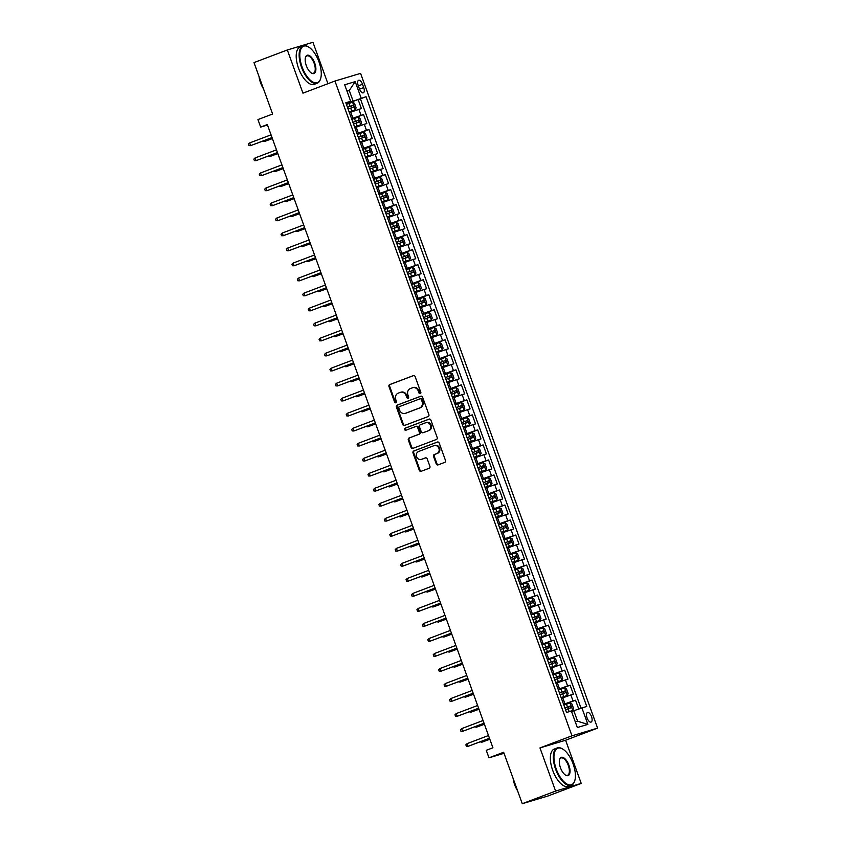 <?xml version="1.0" encoding="UTF-8"?>
<svg xmlns="http://www.w3.org/2000/svg" width="846" height="846" viewBox="0 0 846 846"><rect width="100%" height="100%" fill="white"/><g stroke="black" fill="none" stroke-linecap="round" stroke-linejoin="round"><path stroke-width="1.27" d="M420.272 393.665A1.1 0.983 -106.7 0 0 420.811 392.29L415.143 376.629A1.565 1.396 -106.7 0 0 413.303 375.645L389.742 384.56A1.565 1.396 -106.7 0 0 388.97 386.527L394.638 402.188A1.1 0.983 -106.7 0 0 396.467 401.501L395.738 399.471A5.023 4.473 -106.7 0 1 398.212 393.168L400.179 392.428A5.023 4.473 -106.7 0 1 400.444 392.343A5.023 4.473 -106.7 0 1 406.08 395.558L406.81 397.588A1.1 0.983 -106.7 0 0 408.639 396.89L407.909 394.87A5.023 4.473 -106.7 0 1 410.384 388.568L412.351 387.828A5.023 4.473 -106.7 0 1 412.615 387.732A5.023 4.473 -106.7 0 1 418.252 390.958L418.982 392.978A1.1 0.983 -106.7 0 0 420.272 393.665M591.513 716.625A5.108 2.305 69.3 0 0 587.484 712.512A5.108 2.305 69.3 0 0 587.082 717.958A5.108 2.305 69.3 0 0 591.111 722.072A5.108 2.305 69.3 0 0 591.513 716.625M436.25 463.915A1.565 1.396 -106.7 0 0 438.091 464.898L444.7 462.392A1.565 1.396 -106.7 0 0 445.482 460.425L439.18 443.029A1.565 1.396 -106.7 0 0 437.34 442.056L413.779 450.971A1.565 1.396 -106.7 0 0 413.007 452.938L419.299 470.334A1.565 1.396 -106.7 0 0 421.149 471.307L429.134 468.293A1.565 1.396 -106.7 0 0 429.905 466.315L427.209 458.881A1.565 1.396 -106.7 0 0 425.369 457.898L421.414 459.399A4.198 3.744 -106.7 0 1 418.559 451.51L434.061 445.641A4.198 3.744 -106.7 0 1 436.917 453.53L434.336 454.503A1.565 1.396 -106.7 0 0 433.554 456.47L436.25 463.915L436.948 463.714A1.565 1.396 -106.7 0 0 438.44 464.771M327.931 83.701L312.946 42.3L287.323 49.977L253.99 62.593L272.613 114.03L257.945 119.572L260.663 127.08L267.325 124.563L492.932 747.779L486.26 750.307L488.988 757.815L504.026 753.3M555.6 791.084L581.223 783.407L565.593 740.229L539.97 747.917L555.6 791.084L522.268 803.7L503.645 752.263L488.988 757.815M539.97 747.917L571.97 735.808L334.953 81.047L360.576 73.369L597.593 728.12L571.97 735.808M287.323 49.977L302.953 93.155L334.953 81.047M428.108 416.549A1.565 1.396 -106.7 0 0 428.88 414.582L422.588 397.186A1.565 1.396 -106.7 0 0 420.748 396.214L397.186 405.128A1.565 1.396 -106.7 0 0 396.414 407.095L402.707 424.491A1.565 1.396 -106.7 0 0 404.547 425.464L428.108 416.549M430.889 420.113L437.181 437.509A1.565 1.396 -106.7 0 1 436.409 439.476L412.848 448.391A1.565 1.396 -106.7 0 1 411.008 447.407L408.311 439.962A1.565 1.396 -106.7 0 1 409.083 437.995L418.643 434.379A1.565 1.396 -106.7 0 0 419.415 432.412L417.628 427.473A1.565 1.396 -106.7 0 0 415.788 426.5L405.837 430.254A1.1 0.983 -106.7 0 1 405.097 428.192L429.038 419.13A1.565 1.396 -106.7 0 1 430.889 420.113M581.223 783.407L547.891 796.023L522.268 803.7M578.727 708.969L575.555 700.213L563.711 704.697M563.573 704.327L573.028 700.974L570.86 694.968L573.387 694.206L570.119 685.197L558.265 689.68M558.138 689.31L567.592 685.958L565.424 679.941L567.952 679.19L564.684 670.18L552.829 674.664M552.702 674.294L562.156 670.931L559.978 664.924L562.505 664.173L559.248 655.164L547.394 659.647M547.267 659.277L556.721 655.914L554.542 649.908L557.07 649.157L553.813 640.147L541.958 644.631M541.831 644.261L551.285 640.898L549.107 634.891L551.634 634.14L548.377 625.131L536.523 629.614M536.396 629.244L545.85 625.881L543.671 619.875L546.199 619.113L542.942 610.103L531.087 614.587M530.96 614.228L540.414 610.865L538.236 604.858L540.763 604.097L537.506 595.087L525.652 599.571M525.525 599.211L534.979 595.848L532.8 589.842L535.328 589.08L532.071 580.07L520.216 584.554M520.079 584.195L529.543 580.832L527.365 574.825L529.892 574.064L526.635 565.054L514.78 569.538M514.643 569.178L524.108 565.815L521.929 559.809L524.457 559.047L521.199 550.037L509.345 554.521M509.207 554.162L518.672 550.799L516.494 544.792L519.021 544.031L515.764 535.021L503.909 539.505M503.772 539.135L513.236 535.782L511.058 529.776L513.585 529.014L510.318 520.004L498.474 524.488M498.336 524.118L507.79 520.766L505.622 514.759L508.15 513.998L504.882 504.988L493.038 509.472M492.901 509.102L502.355 505.749L500.187 499.732L502.714 498.981L499.447 489.971L487.603 494.455M487.465 494.085L496.919 490.722L494.751 484.716L497.279 483.965L494.011 474.955L482.167 479.439M482.03 479.069L491.484 475.706L489.316 469.699L491.843 468.948L488.576 459.938L476.732 464.422M476.594 464.052L486.048 460.689L483.88 454.683L486.408 453.932L483.14 444.922L471.285 449.406M471.159 449.036L480.613 445.673L478.445 439.666L480.972 438.915L477.704 429.895L465.85 434.379M465.723 434.019L475.177 430.656L472.999 424.65L475.526 423.888L472.269 414.878L460.414 419.362M460.287 419.003L469.742 415.64L467.563 409.633L470.09 408.872L466.833 399.862L454.979 404.346M454.852 403.986L464.306 400.623L462.128 394.617L464.655 393.855L461.398 384.845L449.543 389.329M449.416 388.97L458.87 385.607L456.692 379.6L459.219 378.839L455.962 369.829L444.108 374.313M443.981 373.953L453.435 370.59L451.256 364.584L453.784 363.822L450.527 354.812L438.672 359.296M438.545 358.926L447.999 355.574L445.821 349.567L448.348 348.806L445.091 339.796L433.237 344.28M433.099 343.91L442.564 340.557L440.385 334.551L442.913 333.789L439.656 324.779L427.801 329.263M427.664 328.893L437.128 325.541L434.95 319.524L437.477 318.773L434.22 309.763L422.365 314.247M422.228 313.877L431.693 310.514L429.514 304.507L432.042 303.756L428.785 294.746L416.93 299.23M416.792 298.86L426.257 295.497L424.079 289.491L426.606 288.74L423.338 279.73L411.494 284.214M411.357 283.844L420.811 280.481L418.643 274.474L421.171 273.723L417.903 264.713L406.059 269.197M405.921 268.827L415.375 265.464L413.208 259.458L415.735 258.707L412.467 249.686L400.623 254.17M400.486 253.811L409.94 250.448L407.772 244.441L410.299 243.68L407.032 234.67L395.188 239.154M395.05 238.794L404.504 235.431L402.336 229.425L404.864 228.663L401.596 219.653L389.752 224.137M389.615 223.778L399.069 220.415L396.901 214.408L399.428 213.647L396.161 204.637L384.306 209.121M384.179 208.761L393.633 205.398L391.465 199.392L393.993 198.63L390.725 189.62L378.871 194.104M378.744 193.745L388.198 190.382L386.019 184.375L388.547 183.614L385.29 174.604L373.435 179.088M373.308 178.718L382.762 175.365L380.584 169.359L383.111 168.597L379.854 159.587L367.999 164.071M367.873 163.701L377.327 160.349L375.148 154.342L377.676 153.581L374.418 144.571L362.564 149.055M362.437 148.685L371.891 145.332L369.713 139.326L372.24 138.564L368.983 129.554L357.128 134.038M357.001 133.668L366.455 130.305L364.277 124.299L366.804 123.548L363.547 114.538L351.566 118.652M351.693 119.022L363.547 114.538M570.86 694.968L561.395 698.32M565.424 679.941L555.959 683.304M559.978 664.924L550.524 668.287M554.542 649.908L545.088 653.271M549.107 634.891L539.653 638.254M543.671 619.875L534.217 623.238M538.236 604.858L528.782 608.221M532.8 589.842L523.346 593.205M527.365 574.825L517.911 578.188M521.929 559.809L512.475 563.172M516.494 544.792L507.04 548.155M511.058 529.776L501.604 533.128M505.622 514.759L496.168 518.112M500.187 499.732L490.733 503.095M494.751 484.716L485.287 488.079M489.316 469.699L479.851 473.062M483.88 454.683L474.416 458.046M478.445 439.666L468.98 443.029M472.999 424.65L463.545 428.013M467.563 409.633L458.109 412.996M462.128 394.617L452.673 397.98M456.692 379.6L447.238 382.963M451.256 364.584L441.802 367.947M445.821 349.567L436.367 352.919M440.385 334.551L430.931 337.903M434.95 319.524L425.496 322.886M429.514 304.507L420.06 307.87M424.079 289.491L414.625 292.853M418.643 274.474L409.189 277.837M413.208 259.458L403.754 262.82M407.772 244.441L398.307 247.804M402.336 229.425L392.872 232.787M396.901 214.408L387.436 217.771M391.465 199.392L382.001 202.754M386.019 184.375L376.565 187.738M380.584 169.359L371.13 172.711M375.148 154.342L365.694 157.694M369.713 139.326L360.259 142.678M364.277 124.299L354.823 127.661M358.228 85.552L359.423 88.862A4.949 2.231 69.3 0 0 363.325 92.849A4.949 2.231 69.3 0 0 363.717 87.572L362.522 84.272A4.949 2.231 69.3 0 0 358.63 80.285A4.949 2.231 69.3 0 0 358.228 85.552M575.312 721.902L577.596 721.226L573.789 710.714L586.743 706.41L366.032 96.708L346.12 103.635M581.889 707.859L587.875 724.377L577.342 727.539L571.367 711.021L566.524 712.469L345.813 102.768L350.656 101.309L344.682 84.79L355.204 81.639L361.179 98.157M581.012 708.176L360.428 98.823L358.112 99.521L361.369 108.531L349.387 112.645M366.455 130.305L368.983 129.554M371.891 145.332L374.418 144.571M377.327 160.349L379.854 159.587M382.762 175.365L385.29 174.604M388.198 190.382L390.725 189.62M393.633 205.398L396.161 204.637M399.069 220.415L401.596 219.653M404.504 235.431L407.032 234.67M409.94 250.448L412.467 249.686M415.375 265.464L417.903 264.713M420.811 280.481L423.338 279.73M426.257 295.497L428.785 294.746M431.693 310.514L434.22 309.763M437.128 325.541L439.656 324.779M442.564 340.557L445.091 339.796M447.999 355.574L450.527 354.812M453.435 370.59L455.962 369.829M458.87 385.607L461.398 384.845M464.306 400.623L466.833 399.862M469.742 415.64L472.269 414.878M475.177 430.656L477.704 429.895M480.613 445.673L483.14 444.922M486.048 460.689L488.576 459.938M491.484 475.706L494.011 474.955M496.919 490.722L499.447 489.971M502.355 505.749L504.882 504.988M507.79 520.766L510.318 520.004M513.236 535.782L515.764 535.021M518.672 550.799L521.199 550.037M524.108 565.815L526.635 565.054M529.543 580.832L532.071 580.07M534.979 595.848L537.506 595.087M540.414 610.865L542.942 610.103M545.85 625.881L548.377 625.131M551.285 640.898L553.813 640.147M556.721 655.914L559.248 655.164M562.156 670.931L564.684 670.18M567.592 685.958L570.119 685.197M573.028 700.974L575.555 700.213M573.789 710.714L571.558 711.549M353.078 101.002L349.271 90.49L346.987 91.178M347.05 91.336L349.271 90.49L355.204 81.639M346.003 103.286L350.656 101.309M565.593 740.229L597.593 728.12M260.663 127.08L267.495 125.039M346.257 104.005L358.112 99.521M360.428 98.823L366.032 96.708M587.875 724.377L577.596 721.226M420.536 393.506A1.1 0.983 -106.7 0 1 419.669 392.777L418.939 390.746A5.023 4.473 -106.7 0 0 413.313 387.521L412.615 387.732M400.444 392.343L401.141 392.132A5.023 4.473 -106.7 0 1 406.767 395.357L407.497 397.377A1.1 0.983 -106.7 0 0 408.364 398.117M413.652 375.571L390.44 384.359A1.565 1.396 -106.7 0 0 389.657 386.326L395.336 401.987A1.1 0.983 -106.7 0 0 396.192 402.717M421.097 396.14L397.884 404.917A1.565 1.396 -106.7 0 0 397.102 406.884L403.405 424.28A1.565 1.396 -106.7 0 0 404.896 425.337M421.34 399.502A1.1 0.983 -106.7 0 0 420.05 398.815L399.375 406.64A1.1 0.983 -106.7 0 0 398.836 408.026L399.608 410.162A5.023 4.473 -106.7 0 0 405.234 413.387A5.023 4.473 -106.7 0 0 405.498 413.292L419.637 407.941A5.023 4.473 -106.7 0 0 422.112 401.639L421.34 399.502L422.038 399.301A1.1 0.983 -106.7 0 0 420.748 398.614L420.166 398.783M405.657 413.25A5.023 4.473 -106.7 0 0 405.932 413.176A5.023 4.473 -106.7 0 0 406.196 413.081L405.498 413.292M422.038 399.301L422.81 401.438A5.023 4.473 -106.7 0 1 420.325 407.74L406.196 413.081M415.957 426.447L416.475 426.289A1.565 1.396 -106.7 0 1 418.326 427.262L420.113 432.2A1.565 1.396 -106.7 0 1 419.33 434.178L409.781 437.784A1.565 1.396 -106.7 0 0 409.009 439.761L411.695 447.206A1.565 1.396 -106.7 0 0 413.197 448.253M429.387 419.056L405.784 427.991A1.1 0.983 -106.7 0 0 406.239 430.106M428.552 430.635A4.198 3.744 -106.7 0 0 425.697 422.746L420.24 424.808A1.565 1.396 -106.7 0 0 419.457 426.786L421.245 431.724A1.565 1.396 -106.7 0 0 423.095 432.697L429.25 430.424A4.198 3.744 -106.7 0 0 426.395 422.535M423.613 432.539A1.565 1.396 -106.7 0 0 423.783 432.486L423.095 432.697M429.25 430.424L423.783 432.486M434.759 445.43A4.198 3.744 -106.7 0 1 437.615 453.319L435.024 454.302A1.565 1.396 -106.7 0 0 434.252 456.269L436.948 463.714M421.646 459.325A4.198 3.744 -106.7 0 0 422.101 459.188L421.414 459.399M425.718 457.823L422.101 459.188M437.689 441.982L414.477 450.759A1.565 1.396 -106.7 0 0 413.705 452.726L419.997 470.122A1.565 1.396 -106.7 0 0 421.488 471.18M349.134 111.947L355.278 109.726L356.124 107.812L354.495 103.307L352.56 102.218L346.395 104.386M355.278 109.726L349.112 111.894M348.087 109.039L353.586 107.093L352.909 105.295L347.431 107.241M347.452 107.294L350.995 106.014L351.65 107.823M264.153 140.616L264.47 141.483L272.401 138.585M262.694 141.166L264.47 141.483L272.37 138.501M249.644 142.932L248.407 144.106L248.946 145.607L250.628 145.639L249.644 142.932L271.048 134.842M272.031 137.538L250.628 145.639L272.063 137.623M318.984 61.874A19.49 8.798 69.3 0 0 308.748 47.101A19.49 8.798 69.3 0 0 302.085 66.929A19.49 8.798 69.3 0 0 312.259 81.671A19.49 8.798 69.3 0 0 320.655 78.551A19.49 8.798 69.3 0 0 318.984 61.874M320.571 78.794A19.976 9.02 -110.7 0 1 320.497 79.048A19.976 9.02 -110.7 0 1 317.208 83.236A19.976 9.02 -110.7 0 1 301.483 67.151A19.976 9.02 -110.7 0 1 303.069 45.874A19.976 9.02 -110.7 0 1 308.304 46.826A19.976 9.02 -110.7 0 1 308.536 46.964M314.754 63.133A9.75 4.399 -110.7 0 1 311.423 73.052A9.75 4.399 -110.7 0 1 306.315 65.671A9.75 4.399 -110.7 0 1 305.48 57.327A9.75 4.399 -110.7 0 1 309.668 55.773A9.75 4.399 -110.7 0 1 314.754 63.133M311.201 72.904A9.264 4.188 69.3 0 0 313.411 73.221A9.264 4.188 69.3 0 0 314.152 63.344A9.264 4.188 69.3 0 0 306.855 55.889A9.264 4.188 69.3 0 0 305.406 57.591M263.444 88.714A14.382 6.493 -110.7 0 1 260.568 82.813A14.382 6.493 -110.7 0 1 259.035 76.521M317.208 83.236L314.268 84.346A19.976 9.02 -110.7 0 1 298.543 68.262A19.976 9.02 -110.7 0 1 300.14 46.985L303.069 45.874M573.123 763.927A19.49 8.798 69.3 0 0 562.897 749.165A19.49 8.798 69.3 0 0 556.234 768.993A19.49 8.798 69.3 0 0 566.408 783.734A19.49 8.798 69.3 0 0 574.794 780.615A19.49 8.798 69.3 0 0 573.123 763.927M574.72 780.858A19.976 9.02 -110.7 0 1 574.646 781.112A19.976 9.02 -110.7 0 1 571.346 785.3A19.976 9.02 -110.7 0 1 555.621 769.215A19.976 9.02 -110.7 0 1 557.207 747.938A19.976 9.02 -110.7 0 1 562.453 748.89A19.976 9.02 -110.7 0 1 562.675 749.027M568.903 765.196A9.75 4.399 -110.7 0 1 565.572 775.116A9.75 4.399 -110.7 0 1 560.454 767.734A9.75 4.399 -110.7 0 1 559.618 759.391A9.75 4.399 -110.7 0 1 563.817 757.836A9.75 4.399 -110.7 0 1 568.903 765.196M565.34 774.968A9.264 4.188 69.3 0 0 567.56 775.285A9.264 4.188 69.3 0 0 568.29 765.408A9.264 4.188 69.3 0 0 561.004 757.953A9.264 4.188 69.3 0 0 559.544 759.645M517.593 790.777A14.382 6.493 -110.7 0 1 514.717 784.877A14.382 6.493 -110.7 0 1 513.173 778.584M571.346 785.3L568.417 786.41A19.976 9.02 -110.7 0 1 552.692 770.325A19.976 9.02 -110.7 0 1 554.278 749.048L557.207 747.938M354.569 126.963L360.713 124.753L361.559 122.829L359.931 118.324L357.995 117.234L351.83 119.402M360.713 124.753L354.548 126.911M353.522 124.055L359.021 122.11L358.344 120.312L352.867 122.258M352.888 122.31L356.43 121.041L357.086 122.839M269.588 155.632L269.906 156.499L277.837 153.602M268.129 156.182L269.906 156.499L277.805 153.517M360.005 141.991L366.149 139.77L366.995 137.845L365.366 133.34L363.431 132.262L357.266 134.419M366.149 139.77L359.984 141.927M358.958 139.072L364.436 137.126L363.78 135.328L358.302 137.274M358.323 137.327L361.866 136.058L362.522 137.856M275.035 170.649L275.341 171.526L283.273 168.618M273.565 171.209L275.341 171.526L283.241 168.534M365.44 157.007L371.584 154.786L372.43 152.862L370.802 148.357L368.867 147.278L362.701 149.435M371.584 154.786L365.419 156.944M364.393 154.099L369.871 152.143L369.216 150.345L363.738 152.291M363.759 152.343L367.301 151.074L367.957 152.872M280.47 185.665L280.777 186.543L288.708 183.635M279 186.226L280.777 186.543L288.687 183.55M370.876 172.024L377.03 169.803L377.866 167.878L376.237 163.373L374.313 162.295L368.137 164.452M377.03 169.803L370.855 171.96M369.829 169.115L375.307 167.17L374.662 165.361L369.173 167.307M369.194 167.36L372.737 166.091L373.393 167.889M285.906 200.682L286.212 201.56L294.154 198.651M284.436 201.242L286.212 201.56L294.122 198.567M255.08 157.948L253.842 159.122L254.382 160.624L256.063 160.655L255.08 157.948L276.483 149.858M277.467 152.555L256.063 160.655L277.499 152.64M260.515 172.975L259.278 174.139L259.828 175.64L261.499 175.672L260.515 172.975L281.919 164.875M282.902 167.571L261.499 175.672L282.934 167.667M265.951 187.992L264.713 189.166L265.263 190.667L266.934 190.688L265.951 187.992L287.354 179.891M288.338 182.588L266.934 190.688L288.37 182.683M271.386 203.008L270.149 204.182L270.699 205.684L272.37 205.705L271.386 203.008L292.79 194.908M293.774 197.615L272.37 205.705L293.805 197.7M376.311 187.04L382.466 184.819L383.301 182.905L381.673 178.4L379.748 177.311L373.572 179.468M382.466 184.819L376.301 186.987M375.264 184.132L380.742 182.186L380.097 180.378L374.609 182.324M374.63 182.387L378.173 181.107L378.828 182.905M291.341 215.698L291.659 216.576L299.59 213.668M289.871 216.259L291.659 216.576L299.558 213.583M276.822 218.025L275.585 219.199L276.134 220.7L277.805 220.721L276.822 218.025L298.226 209.924M299.209 212.632L277.805 220.721L299.241 212.716M381.747 202.057L387.902 199.836L388.737 197.922L387.108 193.417L385.184 192.328L379.019 194.495M387.902 199.836L381.736 202.004M380.7 199.148L386.178 197.203L385.533 195.394L380.044 197.34M380.065 197.404L383.608 196.124L384.264 197.922M296.777 230.725L297.094 231.593L305.025 228.684M295.307 231.275L297.094 231.593L304.994 228.6M282.268 233.041L281.02 234.215L281.57 235.717L283.241 235.738L282.268 233.041L303.661 224.941M304.645 227.648L283.241 235.738L304.676 227.733M387.193 217.073L393.337 214.852L394.173 212.938L392.544 208.433L390.619 207.344L384.454 209.512M393.337 214.852L387.172 217.02M386.136 214.165L391.613 212.219L390.968 210.411L385.48 212.357M385.501 212.42L389.044 211.14L389.699 212.938M302.212 245.742L302.53 246.609L310.461 243.701M300.742 246.292L302.53 246.609L310.429 243.616M287.703 248.058L286.456 249.232L287.005 250.733L288.676 250.765L287.703 248.058L309.097 239.957M310.08 242.665L288.676 250.765L310.112 242.749M392.629 232.09L398.773 229.869L399.608 227.955L397.98 223.45L396.055 222.361L389.89 224.528M396.097 222.392L398.794 229.826L392.607 232.037M391.571 229.181L397.049 227.236L396.404 225.427L390.915 227.384M390.937 227.437L394.479 226.157L395.135 227.965M307.648 260.758L307.965 261.626L315.896 258.717M306.189 261.308L307.965 261.626L315.865 258.633M293.139 263.074L291.891 264.248L292.441 265.75L294.112 265.781L293.139 263.074L314.543 254.974M315.516 257.681L294.112 265.781L315.547 257.766M398.064 247.106L404.208 244.885L405.044 242.971L403.415 238.466L401.49 237.377L395.325 239.545M401.533 237.409L404.229 244.843L398.043 247.053M397.007 244.198L402.495 242.252L401.839 240.454L396.351 242.4M396.372 242.453L399.915 241.173L400.57 242.982M313.083 275.775L313.401 276.642L321.332 273.744M311.624 276.325L313.401 276.642L321.3 273.649M298.575 278.091L297.337 279.265L297.877 280.766L299.547 280.798L298.575 278.091L319.978 269.99M320.951 272.698L299.547 280.798L320.983 272.782M403.5 262.123L409.644 259.902L410.49 257.988L408.851 253.483L406.926 252.394L400.761 254.561M409.644 259.902L403.479 262.07M402.442 259.214L407.931 257.269L407.275 255.471L401.787 257.417M401.808 257.47L405.35 256.19L406.006 257.998M318.519 290.791L318.836 291.659L326.768 288.761M317.06 291.341L318.836 291.659L326.736 288.676M304.01 293.107L302.773 294.281L303.312 295.783L304.983 295.814L304.01 293.107L325.414 285.007M326.387 287.714L304.983 295.814L326.419 287.799M408.935 277.139L415.079 274.918L415.925 273.004L414.286 268.499L412.362 267.41L406.196 269.578M415.079 274.918L408.914 277.086M407.878 274.231L413.366 272.285L412.711 270.487L407.233 272.433M407.243 272.486L410.796 271.206L411.442 273.015M323.955 305.808L324.272 306.675L332.203 303.777M322.495 306.358L324.272 306.675L332.171 303.693M309.446 308.124L308.208 309.298L308.748 310.799L310.419 310.831L309.446 308.124L330.849 300.034M331.822 302.731L310.419 310.831L331.854 302.815M414.371 292.156L420.515 289.935L421.361 288.021L419.722 283.516L417.797 282.427L411.632 284.594M417.85 282.458L420.536 289.892L414.35 292.103M413.313 289.247L418.823 287.302L418.146 285.504L412.668 287.45M412.689 287.503L416.232 286.223L416.877 288.031M329.39 320.824L329.707 321.692L337.639 318.794M327.931 321.374L329.707 321.692L337.607 318.709M314.881 323.14L313.644 324.314L314.183 325.816L315.854 325.847L314.881 323.14L336.285 315.05M337.258 317.747L315.854 325.847L337.29 317.832M320.317 338.157L319.079 339.331L319.619 340.832L321.29 340.864L320.317 338.157L341.721 330.067M342.693 332.764L321.29 340.864L342.725 332.848M325.752 353.184L324.515 354.347L325.054 355.849L326.736 355.88L325.752 353.184L347.156 345.083M348.129 347.78L326.736 355.88L348.161 347.875M419.806 307.172L425.95 304.962L426.796 303.037L425.168 298.532L423.233 297.443L417.067 299.611M425.95 304.962L419.785 307.119M418.749 304.264L424.237 302.318L423.582 300.52L418.104 302.466M418.125 302.519L421.668 301.25L422.313 303.048M334.826 335.841L335.143 336.708L343.074 333.81M333.366 336.391L335.143 336.708L343.042 333.726M425.242 322.199L431.386 319.978L432.232 318.054L430.603 313.549L428.668 312.47L422.503 314.627M431.386 319.978L425.221 322.136M424.184 319.28L429.673 317.335L429.017 315.537L423.539 317.483M423.56 317.536L427.103 316.267L427.748 318.064M340.261 350.857L340.578 351.735L348.51 348.827M338.802 351.418L340.578 351.735L348.478 348.742M430.677 337.216L436.822 334.995L437.668 333.07L436.039 328.565L434.104 327.487L427.939 329.644M436.822 334.995L430.656 337.152M429.62 334.307L435.13 332.351L434.453 330.553L428.975 332.499M428.996 332.552L432.539 331.283L433.194 333.081M345.697 365.874L346.014 366.752L353.945 363.843M344.237 366.434L346.014 366.752L353.914 363.759M331.188 368.2L329.951 369.374L330.49 370.876L332.171 370.897L331.188 368.2L352.592 360.1M353.575 362.797L332.171 370.897L353.596 362.892M436.113 352.232L442.257 350.011L443.103 348.087L441.475 343.582L439.539 342.503L433.374 344.66M442.257 350.011L436.092 352.169M435.066 349.324L440.565 347.368L439.888 345.57L434.41 347.516M434.432 347.569L437.974 346.3L438.63 348.097M351.132 380.89L351.45 381.768L359.381 378.86M349.673 381.451L351.45 381.768L359.349 378.775M336.623 383.217L335.386 384.391L335.925 385.892L337.607 385.913L336.623 383.217L358.027 375.116M359.011 377.824L337.607 385.913L359.042 377.908M441.549 367.249L447.693 365.028L448.539 363.114L446.91 358.609L444.975 357.52L438.81 359.677M447.693 365.028L441.527 367.196M440.502 364.34L446.001 362.384L445.324 360.586L439.846 362.532M439.867 362.596L443.41 361.316L444.065 363.114M356.568 395.907L356.885 396.785L364.816 393.876M355.109 396.467L356.885 396.785L364.785 393.792M342.059 398.233L340.822 399.407L341.361 400.909L343.042 400.93L342.059 398.233L363.463 390.133M364.446 392.84L343.042 400.93L364.478 392.925M446.984 382.265L453.128 380.044L453.974 378.13L452.346 373.625L450.41 372.536L444.245 374.704M453.128 380.044L446.963 382.212M445.937 379.357L451.415 377.411L450.759 375.603L445.282 377.549M445.303 377.612L448.845 376.333L449.501 378.13M362.014 410.934L362.321 411.801L370.252 408.893M360.544 411.484L362.321 411.801L370.22 408.808M347.495 413.25L346.257 414.424L346.807 415.925L348.478 415.946L347.495 413.25L368.898 405.149M369.882 407.857L348.478 415.946L369.914 407.941M452.42 397.282L458.564 395.061L459.41 393.147L457.781 388.642L455.846 387.553L449.681 389.72M458.564 395.061L452.399 397.229M451.373 394.373L456.851 392.428L456.195 390.619L450.717 392.565M450.738 392.629L454.281 391.349L454.937 393.147M367.45 425.95L367.756 426.818L375.687 423.909M365.98 426.5L367.756 426.818L375.666 423.825M352.93 428.266L351.693 429.44L352.243 430.942L353.914 430.974L352.93 428.266L374.334 420.166M375.317 422.873L353.914 430.974L375.349 422.958M457.855 412.298L464.01 410.077L464.845 408.163L463.217 403.658L461.292 402.569L455.116 404.737M464.01 410.077L457.834 412.245M456.808 409.39L462.307 407.434L461.641 405.636L456.153 407.592M456.174 407.645L459.716 406.366L460.372 408.174M372.885 440.967L373.192 441.834L381.134 438.926M371.415 441.517L373.192 441.834L381.102 438.841M358.366 443.283L357.128 444.457L357.678 445.958L359.349 445.99L358.366 443.283L379.769 435.182M380.753 437.89L359.349 445.99L380.785 437.974M463.291 427.315L469.445 425.094L470.281 423.18L468.652 418.675L466.728 417.586L460.552 419.753M469.445 425.094L463.28 427.262M462.244 424.406L467.743 422.45L467.077 420.663L461.588 422.609M461.609 422.662L465.152 421.382L465.808 423.19M378.321 455.983L378.638 456.851L386.569 453.953M376.851 456.533L378.638 456.851L386.537 453.858M363.801 458.299L362.564 459.473L363.114 460.975L364.785 461.007L363.801 458.299L385.205 450.199M386.188 452.906L364.785 461.007L386.22 452.991M468.726 442.331L474.881 440.11L475.716 438.196L474.088 433.691L472.163 432.602L465.998 434.77M474.881 440.11L468.716 442.278M467.679 439.423L473.178 437.467L472.512 435.679L467.024 437.625M467.045 437.678L470.588 436.399L471.243 438.207M383.756 471L384.073 471.867L392.005 468.97M382.286 471.55L384.073 471.867L391.973 468.885M369.247 473.316L367.999 474.49L368.549 475.991L370.22 476.023L369.247 473.316L390.641 465.215M391.624 467.923L370.22 476.023L391.656 468.007M474.172 457.348L480.317 455.127L481.152 453.213L479.523 448.708L477.641 447.65L471.434 449.786M480.317 455.127L474.151 457.295M473.115 454.439L478.593 452.494L477.948 450.696L472.459 452.642M472.48 452.695L476.023 451.415L476.679 453.223M477.641 447.65L480.338 455.085M389.192 486.016L389.509 486.884L397.44 483.986M387.722 486.566L389.509 486.884L397.409 483.901M479.608 472.364L485.752 470.143L486.587 468.229L484.959 463.724L483.034 462.635L476.869 464.803M485.752 470.143L479.587 472.311M478.55 469.456L484.028 467.51L483.383 465.712L477.895 467.658M477.916 467.711L481.459 466.432L482.114 468.24M394.627 501.033L394.945 501.9L402.876 499.003M393.168 501.583L394.945 501.9L402.844 498.918M485.044 487.381L491.188 485.16L492.023 483.246L490.394 478.741L488.47 477.652L482.305 479.819M491.188 485.16L485.022 487.328M483.986 484.472L489.474 482.527L488.819 480.729L483.33 482.675M483.352 482.728L486.894 481.459L487.55 483.256M400.063 516.049L400.38 516.917L408.311 514.019M398.603 516.599L400.38 516.917L408.28 513.934M374.683 488.332L373.435 489.506L373.985 491.008L375.656 491.04L374.683 488.332L396.076 480.242M397.06 482.939L375.656 491.04L397.091 483.024M380.118 503.349L378.871 504.523L379.42 506.024L381.091 506.056L380.118 503.349L401.522 495.259M402.495 497.956L381.091 506.056L402.527 498.04M385.554 518.365L384.317 519.539L384.856 521.041L386.527 521.073L385.554 518.365L406.958 510.275M407.931 512.972L386.527 521.073L407.962 513.057M490.479 502.397L496.623 500.187L497.469 498.262L495.83 493.757L493.905 492.679L487.74 494.836M496.623 500.187L490.458 502.344M489.422 499.489L494.931 497.543L494.254 495.745L488.766 497.691M488.787 497.744L492.34 496.475L492.985 498.273M405.498 531.066L405.816 531.944L413.747 529.036M404.039 531.626L405.816 531.944L413.715 528.951M390.989 533.382L389.752 534.556L390.292 536.057L391.962 536.089L390.989 533.382L412.393 525.292M413.366 527.989L391.962 536.089L413.398 528.084M495.915 517.424L502.059 515.203L502.905 513.279L501.266 508.774L499.341 507.695L493.176 509.852M502.059 515.203L495.893 517.361M494.857 514.516L500.367 512.56L499.69 510.762L494.212 512.708M494.223 512.761L497.776 511.492L498.421 513.289M410.934 546.082L411.251 546.96L419.182 544.052M409.475 546.643L411.251 546.96L419.151 543.967M396.425 548.409L395.188 549.583L395.727 551.084L397.398 551.106L396.425 548.409L417.829 540.308M418.802 543.005L397.398 551.106L418.833 543.1M501.35 532.441L507.494 530.22L508.34 528.295L506.701 523.79L504.776 522.712L498.611 524.869M507.494 530.22L501.329 532.377M500.293 529.533L505.802 527.576L505.125 525.778L499.648 527.724M499.669 527.777L503.211 526.508L503.856 528.306M416.369 561.099L416.687 561.977L424.618 559.069M414.91 561.659L416.687 561.977L424.586 558.984M401.861 563.425L400.623 564.599L401.163 566.101L402.833 566.122L401.861 563.425L423.264 555.325M424.237 558.032L402.833 566.122L424.269 558.117M506.786 547.457L512.93 545.236L513.776 543.322L512.147 538.817L510.212 537.728L504.047 539.885M512.93 545.236L506.765 547.394M505.728 544.549L511.217 542.603L510.561 540.795L505.083 542.741M505.104 542.804L508.647 541.525L509.292 543.322M421.805 576.115L422.122 576.993L430.054 574.085M420.346 576.676L422.122 576.993L430.022 574M407.296 578.442L406.059 579.616L406.598 581.117L408.269 581.139L407.296 578.442L428.7 570.341M429.673 573.049L408.269 581.139L429.705 573.133M512.221 562.474L518.365 560.253L519.211 558.339L517.583 553.834L515.648 552.745L509.482 554.913M518.365 560.253L512.2 562.421M511.164 559.566L516.652 557.62L515.997 555.811L510.519 557.757M510.54 557.821L514.082 556.541L514.728 558.339M427.241 591.143L427.558 592.01L435.489 589.102M425.781 591.692L427.558 592.01L435.457 589.017M517.657 577.49L523.801 575.269L524.647 573.355L523.018 568.85L521.083 567.761L514.918 569.929M523.801 575.269L517.636 577.437M516.599 574.582L522.109 572.626L521.432 570.828L515.954 572.774M515.975 572.837L519.518 571.558L520.174 573.355M432.676 606.159L432.993 607.026L440.925 604.118M431.217 606.709L432.993 607.026L440.893 604.033M523.092 592.507L529.236 590.286L530.082 588.372L528.454 583.867L526.519 582.778L520.353 584.946M529.236 590.286L523.071 592.454M522.045 589.599L527.544 587.642L526.868 585.844L521.39 587.801M521.411 587.854L524.954 586.574L525.609 588.382M438.112 621.176L438.429 622.043L446.36 619.135M436.652 621.725L438.429 622.043L446.328 619.05M412.732 593.458L411.494 594.632L412.034 596.134L413.715 596.155L412.732 593.458L434.135 585.358M435.108 588.065L413.715 596.155L435.14 588.15M418.167 608.475L416.93 609.649L417.469 611.15L419.151 611.182L418.167 608.475L439.571 600.374M440.555 603.082L419.151 611.182L440.576 603.166M423.603 623.491L422.365 624.665L422.905 626.167L424.586 626.199L423.603 623.491L445.007 615.391M445.99 618.098L424.586 626.199L446.022 618.183M528.528 607.523L534.672 605.302L535.518 603.388L533.889 598.883L531.954 597.794L525.789 599.962M534.672 605.302L528.507 607.47M527.481 604.615L532.98 602.659L532.303 600.872L526.825 602.817M526.846 602.87L530.389 601.591L531.045 603.399M443.547 636.192L443.864 637.059L451.796 634.162M442.088 636.742L443.864 637.059L451.764 634.066M429.038 638.508L427.801 639.682L428.34 641.183L430.022 641.215L429.038 638.508L450.442 630.407M451.426 633.115L430.022 641.215L451.457 633.199M533.963 622.54L540.108 620.319L540.954 618.405L539.325 613.9L537.39 612.811L531.225 614.979M540.108 620.319L533.942 622.487M532.917 619.632L538.394 617.686L537.739 615.888L532.261 617.834M532.282 617.887L535.825 616.607L536.48 618.415M448.993 651.209L449.3 652.076L457.231 649.178M447.523 651.758L449.3 652.076L457.2 649.094M434.474 653.524L433.237 654.698L433.787 656.2L435.457 656.232L434.474 653.524L455.878 645.424M456.861 648.131L435.457 656.232L456.893 648.216M539.399 637.556L545.575 635.293L546.389 633.421L544.761 628.916L542.825 627.827L536.66 629.995M545.543 635.335L539.378 637.503M538.352 634.648L543.83 632.702L543.174 630.905L537.696 632.85M537.718 632.903L541.26 631.624L541.916 633.432M454.429 666.225L454.736 667.092L462.667 664.195M452.959 666.775L454.736 667.092L462.646 664.11M439.909 668.541L438.672 669.715L439.222 671.216L440.893 671.248L439.909 668.541L461.313 660.44M462.297 663.148L440.893 671.248L462.328 663.232M544.835 652.573L550.989 650.352L551.825 648.438L550.196 643.933L548.271 642.844L542.096 645.012M550.989 650.352L544.813 652.52M543.788 649.665L549.287 647.708L548.62 645.921L543.132 647.867M543.153 647.92L546.696 646.64L547.351 648.448M459.864 681.242L460.171 682.109L468.113 679.211M458.395 681.791L460.171 682.109L468.081 679.127M445.345 683.557L444.108 684.731L444.658 686.233L446.328 686.265L445.345 683.557L466.749 675.468M467.732 678.164L446.328 686.265L467.764 678.249M550.27 667.589L556.425 665.368L557.26 663.454L555.632 658.949L553.707 657.86L547.531 660.028M556.425 665.368L550.26 667.536M549.223 664.681L554.722 662.735L554.056 660.938L548.568 662.883M548.589 662.936L552.131 661.667L552.787 663.465M465.3 696.258L465.617 697.125L473.549 694.228M463.83 696.808L465.617 697.125L473.517 694.143M450.781 698.574L449.543 699.748L450.093 701.249L451.764 701.281L450.781 698.574L472.184 690.484M473.168 693.181L451.764 701.281L473.2 693.265M555.706 682.606L561.86 680.396L562.696 678.471L561.067 673.966L559.143 672.887L552.977 675.045M561.86 680.396L555.695 682.553M554.659 679.698L560.158 677.752L559.492 675.954L554.003 677.9M554.024 677.953L557.567 676.684L558.223 678.481M470.736 711.275L471.053 712.142L478.984 709.244M469.266 711.835L471.053 712.142L478.952 709.16M456.227 713.59L454.979 714.764L455.529 716.266L457.2 716.298L456.227 713.59L477.62 705.501M478.603 708.197L457.2 716.298L478.635 708.292M561.152 697.633L567.296 695.412L568.131 693.487L566.503 688.982L564.62 687.925L558.413 690.061M567.296 695.412L561.131 697.569M560.094 694.725L565.572 692.768L564.927 690.971L559.439 692.916M559.46 692.969L563.002 691.7L563.658 693.498M564.62 687.925L567.317 695.359M476.171 726.291L476.488 727.169L484.42 724.261M474.701 726.851L476.488 727.169L484.388 724.176M461.662 728.618L460.414 729.791L460.964 731.293L462.635 731.314L461.662 728.618L483.055 720.517M484.039 723.214L462.635 731.314L484.071 723.309M569.739 711.507L572.731 710.428L573.567 708.504L571.938 703.999L570.014 702.92L563.848 705.078M572.731 710.428L568.692 711.814M565.53 709.741L571.008 707.795L570.363 705.987L564.874 707.933M564.895 707.986L568.438 706.717L569.094 708.514M481.607 741.308L481.924 742.185L489.855 739.277M480.147 741.868L481.924 742.185L489.823 739.193M467.098 743.634L465.85 744.808L466.4 746.309L468.071 746.331L467.098 743.634L488.502 735.534M489.474 738.241L468.071 746.331L489.506 738.325M564.927 703.819L562.749 697.813M559.492 688.803L557.313 682.796M554.056 673.786L551.878 667.78M548.62 658.77L546.442 652.763M543.185 643.753L541.006 637.747M537.749 628.737L535.571 622.719M532.314 613.71L530.135 607.703M526.878 598.693L524.7 592.686M521.432 583.677L519.264 577.67M515.997 568.66L513.829 562.653M510.561 553.644L508.393 547.637M505.125 538.627L502.958 532.62M499.69 523.611L497.522 517.604M494.254 508.594L492.086 502.587M488.819 493.578L486.64 487.571M483.383 478.561L481.205 472.554M477.948 463.545L475.769 457.538M472.512 448.528L470.334 442.511M467.077 433.501L464.898 427.494M461.641 418.484L459.463 412.478M456.206 403.468L454.027 397.461M450.77 388.451L448.592 382.445M445.334 373.435L443.156 367.428M439.899 358.418L437.72 352.412M434.453 343.402L432.285 337.395M429.017 328.385L426.849 322.379M423.582 313.369L421.414 307.362M418.146 298.352L415.978 292.346M412.711 283.336L410.543 277.329M407.275 268.319L405.107 262.313M401.839 253.292L399.661 247.286M396.404 238.276L394.225 232.269M390.968 223.259L388.79 217.253M385.533 208.243L383.354 202.236M380.097 193.226L377.919 187.22M374.662 178.21L372.483 172.203M369.226 163.193L367.048 157.187M363.791 148.177L361.612 142.17M358.355 133.16L356.177 127.154M352.919 118.144L350.741 112.137M361.02 115.289L358.841 109.282M358.344 85.848L362.522 84.272M359.539 89.158L363.717 87.572M418.939 390.746L418.252 390.958M407.497 397.377L406.81 397.588M406.767 395.357L406.08 395.558M395.336 401.987L394.638 402.188M389.657 386.326L388.97 386.527M390.44 384.359L389.742 384.56M419.669 392.777L418.982 392.978M403.405 424.28L402.707 424.491M397.102 406.884L396.414 407.095M397.884 404.917L397.186 405.128M420.325 407.74L419.637 407.941M422.81 401.438L422.112 401.639M411.695 447.206L411.008 447.407M409.009 439.761L408.311 439.962M409.781 437.784L409.083 437.995M419.33 434.178L418.643 434.379M420.113 432.2L419.415 432.412M418.326 427.262L417.628 427.473M405.784 427.991L405.097 428.192M434.252 456.269L433.554 456.47M435.024 454.302L434.336 454.503M437.615 453.319L436.917 453.53M419.997 470.122L419.299 470.334M413.705 452.726L413.007 452.938M414.477 450.759L413.779 450.971M355.299 109.684L352.613 102.25M350.043 106.289L349.017 103.445M351.735 110.953L350.699 108.098M350.995 106.014L352.909 105.295M360.734 124.7L358.048 117.266M355.479 121.306L354.453 118.461M357.171 125.969L356.134 123.114M356.43 121.041L358.344 120.312M366.17 139.717L363.484 132.283M360.914 136.322L359.888 133.478M362.606 140.986L361.57 138.131M361.866 136.058L363.78 135.328M371.616 154.733L368.919 147.299M366.35 151.349L365.324 148.494M368.042 156.002L367.005 153.147M367.301 151.074L369.216 150.345M377.052 169.75L374.355 162.316M371.785 166.366L370.76 163.511M373.477 171.019L372.441 168.164M372.737 166.091L374.662 165.361M382.487 184.766L379.791 177.332M377.221 181.382L376.195 178.527M378.913 186.035L377.876 183.18M378.173 181.107L380.097 180.378M387.923 199.783L385.226 192.349M382.667 196.399L381.631 193.544M384.348 201.052L383.312 198.197M383.608 196.124L385.533 195.394M393.358 214.799L390.662 207.376M388.103 211.415L387.066 208.56M389.784 216.068L388.748 213.213M389.044 211.14L390.968 210.411M393.538 226.432L392.502 223.577M395.219 231.085L394.183 228.23M394.479 226.157L396.404 225.427M398.974 241.448L397.937 238.593M400.655 246.101L399.619 243.246M399.915 241.173L401.839 240.454M409.665 259.859L406.979 252.425M404.409 256.465L403.373 253.61M406.091 261.118L405.054 258.273M405.35 256.19L407.275 255.471M415.1 274.876L412.414 267.442M409.845 271.481L408.808 268.626M411.526 276.134L410.5 273.29M410.796 271.206L412.711 270.487M415.28 286.498L414.244 283.643M416.962 291.161L415.936 288.306M416.232 286.223L418.146 285.504M425.972 304.909L423.286 297.475M420.716 301.514L419.679 298.67M422.397 306.178L421.371 303.323M421.668 301.25L423.582 300.52M431.407 319.925L428.721 312.491M426.151 316.531L425.115 313.686M427.833 321.194L426.807 318.339M427.103 316.267L429.017 315.537M436.843 334.942L434.157 327.508M431.587 331.558L430.551 328.703M433.268 336.211L432.243 333.356M432.539 331.283L434.453 330.553M442.278 349.958L439.592 342.524M437.022 346.574L435.997 343.719M438.714 351.227L437.678 348.372M437.974 346.3L439.888 345.57M447.714 364.975L445.028 357.541M442.458 361.591L441.432 358.736M444.15 366.244L443.114 363.389M443.41 361.316L445.324 360.586M453.149 379.991L450.463 372.557M447.894 376.607L446.868 373.752M449.586 381.26L448.549 378.405M448.845 376.333L450.759 375.603M458.595 395.008L455.899 387.584M453.329 391.624L452.303 388.769M455.021 396.277L453.985 393.422M454.281 391.349L456.195 390.619M464.031 410.035L461.334 402.601M458.765 406.64L457.739 403.785M460.457 411.293L459.42 408.438M459.716 406.366L461.641 405.636M469.467 425.052L466.77 417.617M464.2 421.657L463.174 418.802M465.892 426.31L464.856 423.455M465.152 421.382L467.077 420.663M474.902 440.068L472.205 432.634M469.646 436.673L468.61 433.818M471.328 441.326L470.291 438.482M470.588 436.399L472.512 435.679M475.082 451.69L474.046 448.835M476.763 456.343L475.727 453.498M476.023 451.415L477.948 450.696M485.773 470.101L483.077 462.667M480.517 466.706L479.481 463.851M482.199 471.37L481.163 468.515M481.459 466.432L483.383 465.712M491.209 485.118L488.512 477.683M485.953 481.723L484.917 478.878M487.634 486.387L486.598 483.531M486.894 481.459L488.819 480.729M496.644 500.134L493.958 492.7M491.389 496.739L490.352 493.895M493.07 501.403L492.034 498.548M492.34 496.475L494.254 495.745M502.08 515.151L499.394 507.716M496.824 511.767L495.788 508.911M498.506 516.42L497.48 513.564M497.776 511.492L499.69 510.762M507.515 530.167L504.829 522.733M502.26 526.783L501.223 523.928M503.941 531.436L502.915 528.581M503.211 526.508L505.125 525.778M512.951 545.184L510.265 537.749M507.695 541.8L506.659 538.944M509.377 546.453L508.351 543.597M508.647 541.525L510.561 540.795M518.387 560.2L515.7 552.766M513.131 556.816L512.094 553.961M514.812 561.469L513.786 558.614M514.082 556.541L515.997 555.811M523.822 575.217L521.136 567.793M518.566 571.833L517.53 568.977M520.248 576.486L519.222 573.63M519.518 571.558L521.432 570.828M529.258 590.244L526.572 582.809M524.002 586.849L522.976 583.994M525.694 591.502L524.657 588.647M524.954 586.574L526.868 585.844M534.693 605.26L532.007 597.826M529.437 601.866L528.412 599.01M531.129 606.519L530.093 603.663M530.389 601.591L532.303 600.872M540.129 620.277L537.443 612.842M534.873 616.882L533.847 614.027M536.565 621.535L535.529 618.69M535.825 616.607L537.739 615.888M545.575 635.293L542.878 627.859M540.308 631.899L539.283 629.043M542 636.552L540.964 633.707M541.26 631.624L543.174 630.905M551.01 650.31L548.314 642.875M545.744 646.915L544.718 644.06M547.436 651.579L546.4 648.723M546.696 646.64L548.62 645.921M556.446 665.326L553.749 657.892M551.19 661.932L550.154 659.087M552.872 666.595L551.835 663.74M552.131 661.667L554.056 660.938M561.881 680.343L559.185 672.908M556.626 676.948L555.589 674.103M558.307 681.612L557.271 678.756M557.567 676.684L559.492 675.954M562.061 691.975L561.025 689.12M563.743 696.628L562.706 693.773M563.002 691.7L564.927 690.971M572.753 710.376L570.056 702.941M567.497 706.992L566.46 704.136M569.178 711.645L568.142 708.789M568.438 706.717L570.363 705.987M420.8 398.593L420.113 398.804M405.932 413.176L405.234 413.387M416.56 426.257L415.872 426.469M426.617 422.461L425.919 422.672M423.698 432.518L423.011 432.729M434.981 445.356L434.284 445.567M421.879 459.262L421.181 459.473"/></g></svg>
